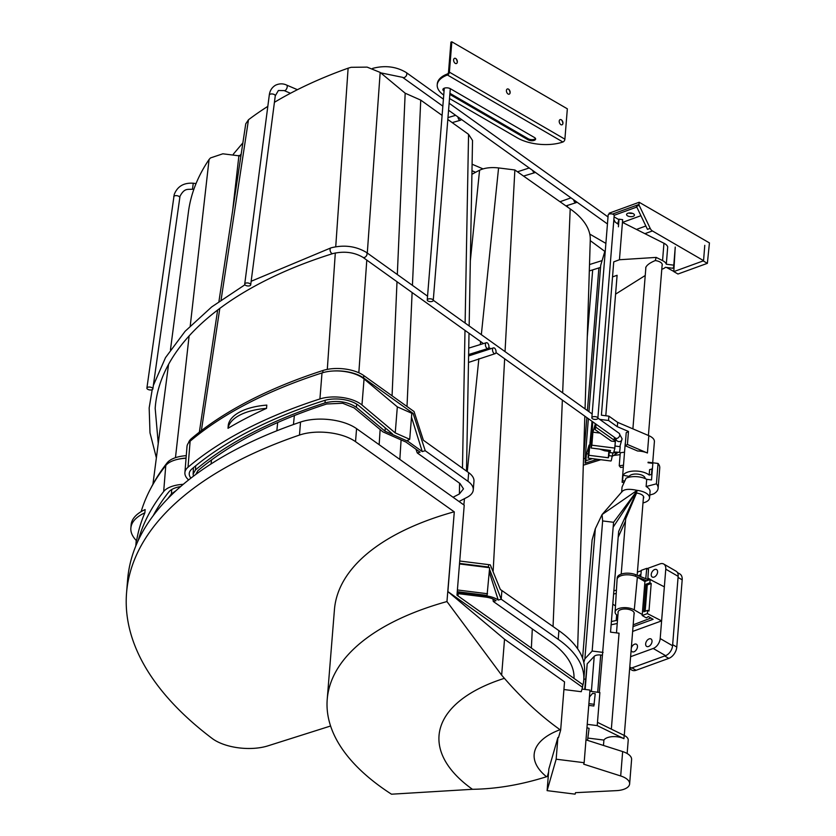 <?xml version="1.0" encoding="UTF-8"?>
<svg xmlns="http://www.w3.org/2000/svg" width="836" height="836" viewBox="0 0 836 836"><rect width="100%" height="100%" fill="white"/><g stroke="black" fill="none" stroke-linecap="round" stroke-linejoin="round"><path stroke-width="1.25" d="M650.189 228.364L639.174 205.353L636.447 206.346L647.461 229.357L650.189 228.364A4.922 3.041 -110 0 0 652.404 230.945L703.557 260.623L704.779 245.335M707.371 263.33L677.965 274.02L673.806 271.606L703.201 260.916L707.371 263.33L709.44 242.91L639.164 202.27L638.997 204.444A1.233 0.763 -110 0 0 639.174 205.353M614.063 216.848L618.88 219.638M622.496 221.739L623.196 222.146L640.919 215.698M627.867 213.274A3.94 1.839 -175.4 0 0 626.582 214.497A3.94 1.839 -175.4 0 0 628.85 216.378A3.94 1.839 -175.4 0 0 633.155 216.336A3.94 1.839 -175.4 0 0 634.44 215.124A3.94 1.839 -175.4 0 0 632.173 213.243A3.94 1.839 -175.4 0 0 627.867 213.274M623.196 222.146L623.144 222.721M615.171 222.073L613.864 219.345M639.164 202.27L609.183 213.18L609.11 214.11M666.522 267.447L673.816 271.449M632.455 213.326A3.94 1.839 4.6 0 1 628.829 213.034M657.598 572.148A4.305 2.717 -59.9 0 0 656.573 569.577A4.305 2.717 -59.9 0 0 654.724 569.504A4.305 2.717 -59.9 0 0 651.234 574.457A4.305 2.717 -59.9 0 0 652.258 577.028A4.305 2.717 -59.9 0 0 654.107 577.101A4.305 2.717 -59.9 0 0 657.598 572.148M640.888 574.635A4.305 2.717 -59.9 0 0 640.177 574.802A4.305 2.717 -59.9 0 0 638.6 575.837M652.017 641.536A4.305 2.717 -59.9 0 0 650.993 638.965A4.305 2.717 -59.9 0 0 649.133 638.903A4.305 2.717 -59.9 0 0 645.653 643.845A4.305 2.717 -59.9 0 0 646.667 646.416A4.305 2.717 -59.9 0 0 648.527 646.489A4.305 2.717 -59.9 0 0 652.017 641.536M631.149 650.094A4.305 2.717 -59.9 0 0 632.131 651.704A4.305 2.717 -59.9 0 0 633.991 651.777A4.305 2.717 -59.9 0 0 637.471 646.824A4.305 2.717 -59.9 0 0 636.457 644.253A4.305 2.717 -59.9 0 0 634.597 644.19A4.305 2.717 -59.9 0 0 631.305 648.099M629.675 668.382A8.611 5.444 -59.9 0 0 631.514 668.037L665.592 655.643A8.611 5.444 -59.9 0 0 672.562 645.747L678.153 576.349A8.611 5.444 -59.9 0 0 676.115 571.218L663.732 564.039A8.611 5.444 120.1 0 1 665.769 569.17L660.189 638.558A8.611 5.444 120.1 0 1 653.219 648.464L630.616 656.688M616.216 620.5L616.665 614.92M637.419 572.117L641.254 570.727M647.148 568.584L660.022 563.892A8.611 5.444 120.1 0 1 663.732 564.039M664.348 586.841L650.136 579.557L649.875 582.807L651.202 583.486L648.987 611.032L647.66 610.343L647.398 613.603L661.61 620.887L632.643 631.42M633.03 626.613L653.115 619.309L648.339 616.529L646.312 617.888L642.184 615.495L647.398 613.603M611.137 624.795L617.24 623.478M617.501 620.218L611.398 621.535M613.614 593.999L616.226 593.435M615.474 605.922L612.798 604.146M616.425 590.195L613.875 590.749M642.184 615.495L644.932 581.448L650.136 579.557M645.152 611.262L647.263 584.928L646.029 584.207L643.814 611.743L647.66 610.343M646.029 584.207L649.875 582.807M647.263 584.928L651.202 583.486M617.856 615.766A11.046 5.162 4.6 0 1 615.108 612.015A11.046 5.162 4.6 0 1 622.298 607.762A11.046 5.162 4.6 0 1 634.273 609.893L642.267 614.523M650.93 618.034L633.176 624.826M634.033 614.23A8.151 3.814 -175.4 0 0 634.242 613.509A8.151 3.814 -175.4 0 0 632.141 610.667A8.151 3.814 -175.4 0 0 623.332 609.089A8.151 3.814 -175.4 0 0 617.992 612.203A8.151 3.814 -175.4 0 0 618.086 612.955M644.922 581.574L637.366 577.195A11.694 5.465 -175.4 0 0 635.475 576.286L646.803 580.769M615.108 612.015L617.083 579.442A11.694 5.465 4.6 0 1 617.083 579.39A11.694 5.465 4.6 0 1 623.572 575.095A11.694 5.465 4.6 0 1 635.475 576.286L635.6 574.656A11.694 5.465 -175.4 0 0 623.708 573.465A11.694 5.465 -175.4 0 0 617.219 577.77L617.083 579.39M645.768 578.679L646.75 568.355L648.506 569.368L647.775 579.463M649.018 579.965L635.6 574.656M646.75 568.355L641.296 570.33L640.7 576.673M652.362 469.414A17.222 8.057 -175.4 0 0 651.944 469.059L649.614 469.602L649.175 475.026L651.516 474.482L651.944 469.059M625.401 442.84A14.452 6.761 -175.4 0 0 625.349 442.986A14.452 6.761 -175.4 0 0 625.223 443.644L622.13 482.132A14.452 6.761 4.6 0 1 622.256 481.484A14.452 6.761 4.6 0 1 622.601 480.69L624.283 481.003M645.099 478.558A8.151 3.814 -175.4 0 0 645.099 478.526A8.151 3.814 -175.4 0 0 638.077 474.158A8.151 3.814 -175.4 0 0 629.111 476.405L623.029 475.266L622.601 480.69M652.697 462.778L654.4 441.627A14.452 6.761 -175.4 0 0 648.82 435.66L617.668 422.368L617.323 426.705L628.473 431.47L626.216 432.693L625.171 445.703L627.418 444.48L647.419 453.007A14.452 6.761 -175.4 0 0 637.554 450.991L625.171 445.703M617.668 422.368L608.89 416.15L601.408 415.199L613.739 261.867L619.445 259.745L656.197 257.404L662.561 260.602A12.3 5.747 4.6 0 1 666.313 264.218L673.785 265.169A19.688 9.206 4.6 0 1 673.785 265.858A19.688 9.206 4.6 0 1 672.875 268.251L665.404 267.311A12.3 5.747 4.6 0 1 661.788 269.276M618.41 226.786L619.016 219.189L622.663 219.659L619.445 259.745M608.89 416.15L608.545 420.487L599.684 419.369M608.545 420.487L617.323 426.705M615.578 294.136L645.235 275.493M645.81 268.346L645.705 267.75C646.521 265.284 649.708 262.88 655.257 260.56L656.197 257.404M605.797 415.764L617.093 275.295L612.527 276.894M666.313 264.218L667.703 246.871A12.3 5.747 -175.4 0 0 663.951 243.255L622.444 222.366M662.081 265.66A8.151 3.814 -175.4 0 0 662.29 264.939A8.151 3.814 -175.4 0 0 655.257 260.56M673.785 265.169L675.248 247.059M585.263 458.274L585.158 463.123L585.869 460.699L592.452 458.65M604.877 251.228L600.718 265.273L588.941 411.678M588.377 418.69L585.19 458.264M620.134 454.648L614.335 455.39M624.534 452.203L620.281 452.757L619.236 465.767L623.489 465.213M628.473 431.47L627.418 444.48M622.151 481.975L622.559 476.875M623.614 482.403L622.12 482.299A14.452 6.761 4.6 0 1 622.13 482.132M623.029 475.266A14.452 6.761 4.6 0 1 634.785 471.034A14.452 6.761 4.6 0 1 649.175 475.026M629.048 477.199L629.111 476.405M652.258 468.264L652.174 469.247M623.342 467.105L620.625 467.46L619.236 465.767M588.408 453.561L586.402 454.188L585.869 460.699M586.402 454.188L589.087 445.086L588.042 458.097L588.868 455.286L592.013 421.292M590.477 440.384L591.627 440.499M591.919 436.946L592.724 421.804M619.016 219.189L617.647 223.839M591.512 436.883L591.031 448.002L591.857 445.191L614.763 448.096L615.296 441.596L611.315 441.094L595.065 429.579L595.786 427.154L614.157 440.164A6.155 2.874 4.6 0 1 615.296 441.596M600.018 433.09L592.902 432.181L591.857 445.191M592.902 432.181L595.399 423.716M595.535 423.81L595.065 429.579M596.026 424.165L595.786 427.154M614.763 448.096A6.155 2.874 4.6 0 1 614.805 448.545A6.155 2.874 4.6 0 1 614.753 448.827L613.509 453.028L609.862 452.569L610.479 450.468L591.031 448.002M588.042 458.097L610.959 461.002A6.155 2.874 4.6 0 0 611.356 460.322L612.851 452.945M610.04 450.405L609.862 452.569M612.6 456.122L608.953 455.651L609.298 451.388M608.953 455.651L608.326 457.762L588.868 455.286M597.51 459.298L585.158 463.123M608.848 451.325L608.326 457.762M591.47 442.474L589.913 442.275M576.809 202.03A3.01 1.641 -105.4 0 1 576.108 202.667A3.01 1.641 -105.4 0 1 573.632 199.752M535.364 172.362A3.01 1.641 -105.4 0 1 534.935 172.624A3.01 1.641 -105.4 0 1 532.636 170.419M461.263 119.329A3.01 1.641 -105.4 0 1 460.458 120.248A3.01 1.641 -105.4 0 1 457.919 116.936M613.823 451.962L619.622 452.339L620.218 446.696L615.003 446.037M146.917 387.998A3.01 1.421 8 0 1 150.187 387.12A3.01 1.421 8 0 1 152.863 388.939A3.01 1.421 8 0 1 152.842 389.033A3.01 1.421 8 0 1 149.581 389.91A3.01 1.421 8 0 1 146.896 388.103A3.01 1.421 8 0 1 146.917 387.998M485.413 344.348A3.01 1.641 -105.4 0 1 486.374 342.697A3.01 1.641 -105.4 0 1 488.182 343.857A3.01 1.641 -105.4 0 1 488.924 346.867A3.01 1.641 -105.4 0 1 487.973 348.507A3.01 1.641 -105.4 0 1 486.155 347.358A3.01 1.641 -105.4 0 1 485.413 344.348M567.404 206.941A3.01 1.547 -66.9 0 0 567.393 205.384M245.345 283.31A3.01 1.484 7.4 0 1 248.773 283.164A3.01 1.484 7.4 0 1 250.695 284.857A3.01 1.484 7.4 0 1 250.069 285.619A3.01 1.484 7.4 0 1 246.651 285.755A3.01 1.484 7.4 0 1 244.718 284.073A3.01 1.484 7.4 0 1 245.345 283.31M492.529 349.511A3.01 1.641 -105.4 0 1 493.491 347.87A3.01 1.641 -105.4 0 1 495.299 349.02A3.01 1.641 -105.4 0 1 496.041 352.029A3.01 1.641 -105.4 0 1 495.09 353.68A3.01 1.641 -105.4 0 1 493.271 352.52A3.01 1.641 -105.4 0 1 492.529 349.511M597.865 418.261L614.178 215.51A3.01 1.411 -175.4 0 0 611.576 213.891A3.01 1.411 -175.4 0 0 608.169 215.019L591.846 417.77A3.01 1.411 4.6 0 1 595.263 416.641A3.01 1.411 4.6 0 1 597.865 418.261A3.01 1.411 4.6 0 1 594.448 419.39A3.01 1.411 4.6 0 1 591.846 417.77M430.665 298.828A3.01 1.411 4.6 0 1 433.257 300.448A3.01 1.411 4.6 0 1 429.85 301.577A3.01 1.411 4.6 0 1 427.248 299.967A3.01 1.411 4.6 0 1 430.665 298.828M643.344 498.528A8.308 3.887 -175.4 0 0 643.668 497.869A8.308 3.887 -175.4 0 0 643.73 497.514A8.308 3.887 -175.4 0 0 636.541 493.052L625.652 518.926M587.227 724.342L597.217 725.596L623.938 738.669A12.3 5.747 -175.4 0 0 617.313 736.809A12.3 5.747 -175.4 0 0 603.905 740.069L603.477 745.451M627.146 753.508L628.223 740.153A12.3 5.747 -175.4 0 0 624.199 735.419L597.479 722.346L597.217 725.596M597.479 722.346L599.882 692.532L589.892 691.278M588.753 705.375L593.873 706.012L595.222 693.702L592.588 693.378L589.422 697.067M587.844 738.063L603.905 740.069M587.541 740.372L589.087 728.375L586.956 727.696M611.346 729.128L619.058 633.207L610.541 632.141L618.64 531.508L637.314 490.387A14.149 6.615 4.6 0 1 649.551 497.984A14.149 6.615 4.6 0 1 642.988 502.927M613.185 527.14L637.314 490.387L613.572 522.301L599.297 692.459M618.18 537.245L625.464 521.194M636.541 493.052L637.074 490.356C628.693 488.569 623.572 489.164 621.702 492.143M648.036 462.747L652.853 463.343L651.516 479.937L646.709 479.331A14.149 6.615 -175.4 0 0 638.401 476.833A14.149 6.615 -175.4 0 0 626.07 478.192L622.287 486.489A14.149 6.615 -175.4 0 0 622.015 487.44L621.639 492.07M649.551 497.984L650.063 491.62A14.149 6.615 -175.4 0 0 646.123 486.531L656.417 483.835L658.057 463.447L648.088 462.203M646.709 479.331L646.123 486.531M656.417 483.835A21.903 10.241 4.6 0 1 658.11 488.297A21.903 10.241 4.6 0 1 653.512 493.94L649.791 495.037M658.11 488.297L659.75 467.92A21.903 10.241 -175.4 0 0 658.057 463.447M603.101 652.414L592.16 651.045L602.631 520.933L602.066 514.558L595.337 528.718L592.107 539.941L582.587 658.287M602.631 520.933L613.572 522.301M585.534 679.24L584.103 679.051L583.904 678.33M602.296 655.215L600.687 655.016A6.155 2.874 -175.4 0 0 594.218 656.365L587.206 663.836L584.719 689.397M583.821 662.499L584.876 658.82L592.16 651.045M587.206 663.836L585.148 689.46M584.876 658.82L595.337 528.718M589.589 696.503L588.847 704.225M589.014 703.661L594.365 704.33M673.806 271.606L674.986 251.511M668.81 658.371L664.683 655.978L631.974 667.88L636.102 670.273L668.81 658.371A9.844 6.218 -59.9 0 0 676.784 647.054L682.186 579.829A9.844 6.218 -59.9 0 0 679.856 573.956L677.432 572.555M682.186 579.829L678.059 577.436L672.656 644.66L676.784 647.054M629.633 668.821L631.859 670.106A9.844 6.218 -59.9 0 0 636.102 670.273M584.145 762.704L583.716 764.177L620.688 775.965A17.222 8.057 4.6 0 1 626.373 778.671A17.222 8.057 4.6 0 1 629.633 783.917A17.222 8.057 4.6 0 1 616.466 790.637L575.513 792.674L575.095 794.148L547.11 790.637L556.159 759.203L584.145 762.704L589.986 690.066L582.013 689.063M629.633 783.917L631.598 759.527A17.222 8.057 -175.4 0 0 628.338 754.281A17.222 8.057 -175.4 0 0 622.653 751.574L585.984 739.87M504.536 639.237L501.652 675.164L446.957 601.554A290.991 136.028 4.6 0 1 446.957 601.554A290.991 136.028 4.6 0 0 329.551 686.649A290.991 136.028 4.6 0 0 327.221 699.335A290.991 136.028 4.6 0 0 391.499 794.2L472.455 789.299A176.636 82.565 4.6 0 1 504.401 678.33C522.333 698.948 540.882 716.076 560.057 729.723L560.653 730.141L564.54 681.894L504.536 639.237L447.887 591.585L454.293 511.893L446.957 601.554M454.188 511.799A290.991 136.028 -175.4 0 0 454.167 511.799A290.991 136.028 -175.4 0 0 336.772 596.894A290.991 136.028 -175.4 0 0 334.442 609.58L327.221 699.335M447.887 591.585L582.514 687.307L582.734 684.6L456.978 595.18L464.22 505.195L356.575 428.649A38.435 17.964 -175.4 0 0 300.521 422.055A499.552 233.516 -175.4 0 0 131.597 558.061A499.552 233.516 -175.4 0 0 127.605 579.839L126.56 592.849A499.552 233.516 4.6 0 1 130.552 571.072A499.552 233.516 4.6 0 1 299.476 435.065L300.521 422.055M330.586 726.003L267.948 745.848A38.435 17.964 -175.4 0 1 212.135 738.439A499.552 233.516 4.6 0 1 126.56 592.849M356.575 428.649L355.53 441.659A38.435 17.964 -175.4 0 0 299.476 435.065M355.53 441.659L454.167 511.799M501.652 675.164L504.401 678.33M582.514 687.307L581.25 691.706L563.924 689.533M560.653 730.141L558.511 737.592L557.905 737.519L556.159 759.203M557.905 737.519L548.855 768.953L547.11 790.637M548.604 771.994L547.319 776.477L546.525 776.728C521.11 784.774 496.417 788.965 472.455 789.299M453.624 59.858A2.769 1.714 70 0 0 455.286 63.379A2.769 1.714 70 0 0 457.334 62.083A2.769 1.714 70 0 0 457.334 62.01A2.769 1.714 70 0 0 456.163 58.865A2.769 1.714 70 0 0 455.683 58.499A2.769 1.714 70 0 0 453.624 59.858M506.428 90.497A2.769 1.714 70 0 0 508.089 94.008A2.769 1.714 70 0 0 510.127 92.723A2.769 1.714 70 0 0 510.138 92.65A2.769 1.714 70 0 0 508.967 89.504A2.769 1.714 70 0 0 508.476 89.138A2.769 1.714 70 0 0 506.428 90.497M559.221 121.136A2.769 1.714 70 0 0 560.883 124.648A2.769 1.714 70 0 0 562.931 123.352A2.769 1.714 70 0 0 562.942 123.289A2.769 1.714 70 0 0 561.761 120.144A2.769 1.714 70 0 0 561.28 119.767A2.769 1.714 70 0 0 559.221 121.136M444.062 91.061L444 91.019A4.305 2.017 4.6 0 1 442.881 89.525A4.305 2.017 4.6 0 1 444.292 88.188A4.305 2.017 4.6 0 1 450.364 88.71L534.507 137.543A4.305 2.017 4.6 0 1 535.625 139.037A4.305 2.017 4.6 0 1 534.214 140.375A4.305 2.017 4.6 0 1 528.143 139.852L449.841 94.416M535.5 138.483A4.305 2.017 4.6 0 1 534.298 139.288A4.305 2.017 4.6 0 1 528.237 138.766L449.925 93.329M437.218 84.896A32.604 15.247 -175.4 0 1 447.406 74.989L447.866 74.749A2.456 1.557 -59.9 0 0 449.402 72.157L564.896 139.173L567.341 108.816L451.837 41.8L450.928 42.134L448.493 72.492A1.233 0.773 120.1 0 1 447.96 73.589L447.5 73.902A32.604 15.247 4.6 0 0 437.312 83.809L437.218 84.896A32.604 15.247 -175.4 0 0 443.738 95.064M564.896 139.173A2.456 1.557 120.1 0 1 563.37 141.775L562.9 142.005A32.604 15.247 -175.4 0 1 517.421 137.919L449.507 98.512M444.146 89.974L444.083 89.943A4.305 2.017 4.6 0 1 443.09 88.992M449.402 72.157L451.837 41.8M510.065 93.089A4.002 2.477 70 0 0 508.675 89.264M457.271 62.449A4.002 2.477 70 0 0 455.881 58.624M562.868 123.718A4.002 2.477 70 0 0 561.478 119.903M574.008 678.393A123.038 57.517 -175.4 0 0 574.018 677.975A123.038 57.517 -175.4 0 0 550.287 641.567L493.282 601.45L496.051 600.666A15.748 7.357 -175.4 0 0 485.455 597.05L457.114 593.497M585.054 408.898L590.279 239.723A104.103 48.666 -175.4 0 0 570.204 208.916L514.871 169.969L498.58 167.931C490.972 167.085 484.629 167.858 479.571 170.231A244.373 114.229 -175.4 0 0 471.912 174.327M479.571 170.231L470.344 260.78M493.146 571.197L504.651 358.759M505.038 351.622L514.871 169.969M457.219 592.233A21.161 9.896 4.6 0 1 457.668 592.285L485.81 595.817A18.455 8.632 4.6 0 1 498.235 600.049L501.203 599.213L558.208 639.331A132.882 62.115 4.6 0 1 583.758 680.096L584.458 671.423A132.882 62.115 -175.4 0 0 558.908 630.657L501.903 590.54A22.144 10.356 -175.4 0 0 500.388 589.579L490.293 564.875A22.144 10.356 -175.4 0 0 488.663 564.634L459.727 561.019M459.539 563.401L488.475 567.027L488.663 564.634M501.903 590.54L501.203 599.213L489.52 569.222M488.746 567.602L488.475 567.027L488.318 567.55M583.758 680.096A132.882 62.115 4.6 0 1 582.608 686.199M498.235 600.049L489.29 572.033M492.937 598.973L493.282 601.45M458.034 595.932L458.18 593.633M459.486 563.945L489.635 567.717L487.054 595.42L457.365 591.7A23.377 10.931 -175.4 0 0 457.261 591.689M457.396 589.965L487.545 593.738M453.049 497.253L459.382 493.971L463.478 488.861L460.009 483.521L417.268 452.934L420.069 452.171L405.941 442.056L382.94 431.867L354.088 407.874L342.697 403.255L326.719 403.976A510.378 238.573 -175.4 0 0 197.86 470.689L195.802 474.43M267.813 106.381A495.894 231.802 -175.4 0 0 248.491 119.757L245.742 123.864M397.319 274.532L405.167 93.204L380.171 72.418L367.119 67.12L351.151 67.308L348.121 68.176L335.738 246.714M335.309 252.932L327.304 369.387M193.45 476.175L193.116 474.116L195.467 469.947A513.085 239.838 4.6 0 1 252.106 432.818A513.085 239.838 4.6 0 1 324.995 402.889L325.214 400.256M324.995 402.889C337.065 400.036 347.536 401.531 356.408 407.362L384.999 431.157L385.312 427.907M384.999 431.157L407.916 441.303L422.253 451.565L425.242 450.74L467.982 481.327A28.299 13.23 4.6 0 1 473.27 489.906A28.299 13.23 4.6 0 1 467.01 497.357L459.016 501.495M473.27 489.906L473.97 481.233A28.299 13.23 -175.4 0 0 468.672 472.653L423.371 440.227L414.039 411.531L363.785 375.563A28.299 13.23 -175.4 0 0 322.957 370.494A520.222 243.171 -175.4 0 0 191.454 438.576A28.299 13.23 -175.4 0 0 188.508 442.881M333.136 371.006A28.299 13.23 4.6 0 1 363.597 377.956L413.089 413.371L411.772 413.736M425.242 450.74L413.089 413.371M411.5 417.164L422.253 451.565M407.916 441.303L408.031 440.185M195.467 469.947L195.687 465.819M469.153 325.946L472.528 140.458L468.557 134.335L447.824 119.485M442.098 115.399L420.738 100.111L412.43 285.348M407.007 406.495L412.117 292.537M405.167 93.204L420.738 100.111M348.121 68.176A495.894 231.802 -175.4 0 0 274.427 102.305M358.832 372.762L366.795 260.101M367.297 253.036L380.171 72.418M392.063 395.804L397.006 281.722M248.491 119.757L221.091 299.946M219.826 308.306L201.371 430.624M276.841 430.78L277.688 422.525M210.996 463.98L211.612 459.894M417.268 452.934L415.941 449.225M293.436 424.531L294.366 415.565M188.602 479.937A28.299 13.23 4.6 0 1 184.902 472.622A28.299 13.23 4.6 0 1 188.027 467.219A520.222 243.171 4.6 0 1 319.916 398.95A28.299 13.23 4.6 0 1 361.967 404.979L395.24 432.902L409.713 439.308L407.404 440.509M392.418 433.874L358.728 405.596A23.377 10.931 -175.4 0 0 324.034 400.601A515.3 240.872 -175.4 0 0 191.799 469.059A23.377 10.931 -175.4 0 0 189.239 473.489A23.377 10.931 -175.4 0 0 190.921 478.119M409.713 439.308L411.814 413.287L397.33 406.871L364.057 378.959A28.299 13.23 -175.4 0 0 322.006 372.929A520.222 243.171 -175.4 0 0 190.127 441.199A28.299 13.23 -175.4 0 0 186.992 446.591L184.902 472.622M266.538 408.355L266.799 405.105A54.246 25.362 -175.4 0 0 228.28 425.054L228.019 428.304A54.246 25.362 4.6 0 1 266.538 408.355A520.222 243.171 -175.4 0 0 228.019 428.304M397.33 406.871L395.24 432.902M240.872 156.05L222.836 153.803L210.494 157.931L209.073 159.488L190.242 325.873M189.124 335.832L175.466 457.679M167.984 498.475A513.085 239.838 4.6 0 1 171.422 493.94L171.725 489.53M171.422 493.94L175.978 490.711M186.261 455.672A28.299 13.23 -175.4 0 0 167.127 462.862A520.222 243.171 -175.4 0 0 151.107 487.733M178.141 459.246A28.299 13.23 4.6 0 1 186.073 458.065M209.073 159.488A495.894 231.802 -175.4 0 0 188.434 211.947L170.46 349.793M232.68 210.285L238.939 155.454M138.285 540.317A520.222 243.171 4.6 0 1 163.678 491.526A28.299 13.23 4.6 0 1 183.241 484.316M180.607 486.573A23.377 10.931 -175.4 0 0 168.747 492.028A515.3 240.872 -175.4 0 0 153.207 515.676M186.052 458.264A28.299 13.23 -175.4 0 0 165.779 465.506A520.222 243.171 -175.4 0 0 141.138 511.642M130.865 528.07L131.137 524.82A54.246 25.362 -175.4 0 1 145.13 509.563L144.868 512.813A520.222 243.171 -175.4 0 0 136.602 540.808A54.246 25.362 4.6 0 1 130.865 528.07A54.246 25.362 4.6 0 1 144.868 512.813M636.468 229.419L645.862 226.002M652.404 230.945L644.911 233.672M612.495 214.079L638.997 204.444M636.792 207.067L614.157 215.301M629.78 667.034L631.514 668.037M678.153 576.349L665.769 569.17M660.189 638.558L672.562 645.747M665.592 655.643L653.219 648.464M637.366 577.195L634.273 609.893M647.419 453.007L648.82 435.66M662.561 260.602L663.951 243.255M614.157 440.164L614.387 437.301M372.511 68.458L373.128 68.259C385.25 65.198 396.243 66.598 406.108 72.439A3.01 2.1 125.6 0 1 406.798 74.216A3.01 2.1 125.6 0 1 405.178 77.027A3.01 2.1 125.6 0 1 402.597 77.34L380.693 72.847M612.61 456.007L613.133 455.839A3.01 1.745 -107.4 0 1 612.621 455.871M330.074 249.483A3.01 1.756 72.4 0 0 330.899 252.493A3.01 1.756 72.4 0 0 332.874 253.58C344.118 250.957 354.109 252.19 362.824 257.258A3.01 2.1 125.6 0 0 365.405 256.945A3.01 2.1 125.6 0 0 367.025 254.134A3.01 2.1 125.6 0 0 366.335 252.357C355.822 246.118 344.056 244.603 331.046 247.832A3.01 1.756 72.4 0 0 330.074 249.483M495.967 352.552L615.568 438.158A3.01 2.1 -54.4 0 0 618.149 437.834A3.01 2.1 -54.4 0 0 619.769 435.034A3.01 2.1 -54.4 0 0 619.079 433.247L597.876 418.073M621.963 439.318A3.01 2.654 -163.5 0 1 616.007 438.524M613.718 452.328A3.01 2.654 16.5 0 0 617.658 452.443M605.076 449.778L604.741 450.813L609.946 451.471M196.042 183.586L193.262 183.23L192.499 189.208L193.837 189.375M179.698 197.609A3.01 1.421 -172 0 0 179.719 197.515A3.01 1.421 -172 0 0 177.033 195.708A3.01 1.421 -172 0 0 173.773 196.575A3.01 1.421 -172 0 0 173.752 196.679A3.01 1.421 -172 0 0 173.742 196.773M297.428 89.692L286.549 85.042A3.01 1.547 113.1 0 1 287.072 87.613A3.01 1.547 113.1 0 1 285.149 90.476A3.01 1.547 113.1 0 1 284.177 90.591L290.468 93.277M284.177 90.591L278.398 90.507L275.263 95.847A3.01 1.484 -172.6 0 0 273.341 94.165A3.01 1.484 -172.6 0 0 269.913 94.311A3.01 1.484 -172.6 0 0 269.286 95.074C269.829 90.685 271.909 87.404 275.525 85.209C279.329 83.464 283.007 83.401 286.549 85.042M623.938 738.669L624.199 735.419M622.099 491.547L602.066 514.558L637.074 490.356M591.386 691.466L594.218 656.365M600.687 655.016L597.698 692.25M546.525 776.728A80.308 37.536 4.6 0 1 560.057 729.723M620.688 775.965L622.653 751.574M447.406 74.989L562.9 142.005M528.237 138.766L528.143 139.852M444.083 89.943L444 91.019M447.96 73.589L447.866 74.749M463.844 504.923L464.492 498.664M467.261 471.64L478.871 358.654M479.55 352.071L479.665 350.921M480.334 344.422L480.627 341.569M481.337 334.672L498.58 167.931M553.056 626.54L562.356 400.068M562.649 392.868L570.204 208.916M558.208 639.331L558.908 630.657M457.71 591.752L457.668 592.285M485.81 595.817L485.852 595.274M531.372 648.078L532.302 628.912M356.408 407.362L356.679 404.122M467.982 481.327L468.672 472.653M363.785 375.563L363.597 377.956M468.557 134.335L465.119 323.062M464.994 330.377L462.475 468.212M191.454 438.576L191.329 440.196M322.78 372.689L322.957 370.494M459.581 483.218L459.382 493.971M399.838 459.413L401.092 439.914M380.129 429.537L379.157 444.71M364.057 378.959L361.967 404.979M319.916 398.95L322.006 372.929M188.027 467.219L190.127 441.199M167.022 464.179L167.127 462.862M163.678 491.526L165.779 465.506M652.686 580.811L647.89 578.031M645.914 267.029L632.894 428.868M625.725 518.017L621.211 574.092M618.201 611.482L616.477 632.883M662.196 264.186L648.412 435.493M645.005 477.774L644.953 478.495M643.511 496.448L637.168 575.272M634.148 612.767L624.273 735.45M675.248 247.749L673.785 265.858M615.641 438.2L614.805 448.545M589.317 270.937L600.551 267.405M239.775 155.715L241.186 153.97M607.448 223.954L448.566 110.237M442.84 106.151L402.597 77.34M589.516 264.552L602.098 260.602M233.317 154.179L242.858 142.904M618.504 224.456L613.728 221.038M608.012 216.942L449.131 103.225M443.404 99.139L406.108 72.439M565.93 205.907L576.108 202.667M559.995 201.727L570.998 197.871M523.545 176.082L534.935 172.624M517.474 171.798L529.24 167.973M452.192 122.62L460.458 120.248M447.971 117.594L455.672 115.326M583.309 465.203L600.802 459.716M152.194 389.67L149.174 407.916L149.989 432.808L156.374 457.815M158.244 443.488L155.182 408.396C159.383 345.665 225.501 287.187 332.874 253.58M490.565 348.685L488.83 347.442M483.375 343.544L362.824 257.258M619.079 433.247L622.068 438.764L619.852 446.643M617.94 452.485L613.133 455.839M586.841 417.592L583.528 458.818L585.555 458.18M153.354 385.438L165.528 357.599L185.111 331.286L211.727 306.896L244.938 284.762M251.166 281.262L331.046 247.832M592.16 413.977L433.278 300.26M427.551 296.174L366.335 252.357M615.484 440.164L615.975 438.492M599.694 449.099L604.741 450.813M590.258 240.632L605.212 251.678M589.777 234.101L605.881 243.391M152.863 388.939L180.001 196.23C184.578 187.755 187.682 189.699 192.499 189.208M146.896 388.103L174.212 194.527C177.41 186.355 183.753 182.593 193.262 183.23M468.63 354.537L487.973 348.507M468.745 348.11L486.374 342.697M483.03 168.893L472.1 164.222M475.621 172.289L471.985 170.732M275.263 95.847L250.695 284.857M269.286 95.074L244.718 284.073M468.484 362.448L495.09 353.68M468.609 355.937L493.491 347.87M450.301 88.679L433.257 300.448M444.292 88.188L427.248 299.967M598.889 267.928L587.405 410.58M592.682 269.882L587.269 337.107M584.824 416.15L577.634 648.788M245.753 123.812L218.938 301.493M217.663 309.937L199.344 432.191M193.45 467.669L193.116 474.116M466.509 471.096L469.017 333.261M168.538 364.538L152.925 484.284M135.787 546.012L136.237 540.432"/></g></svg>
